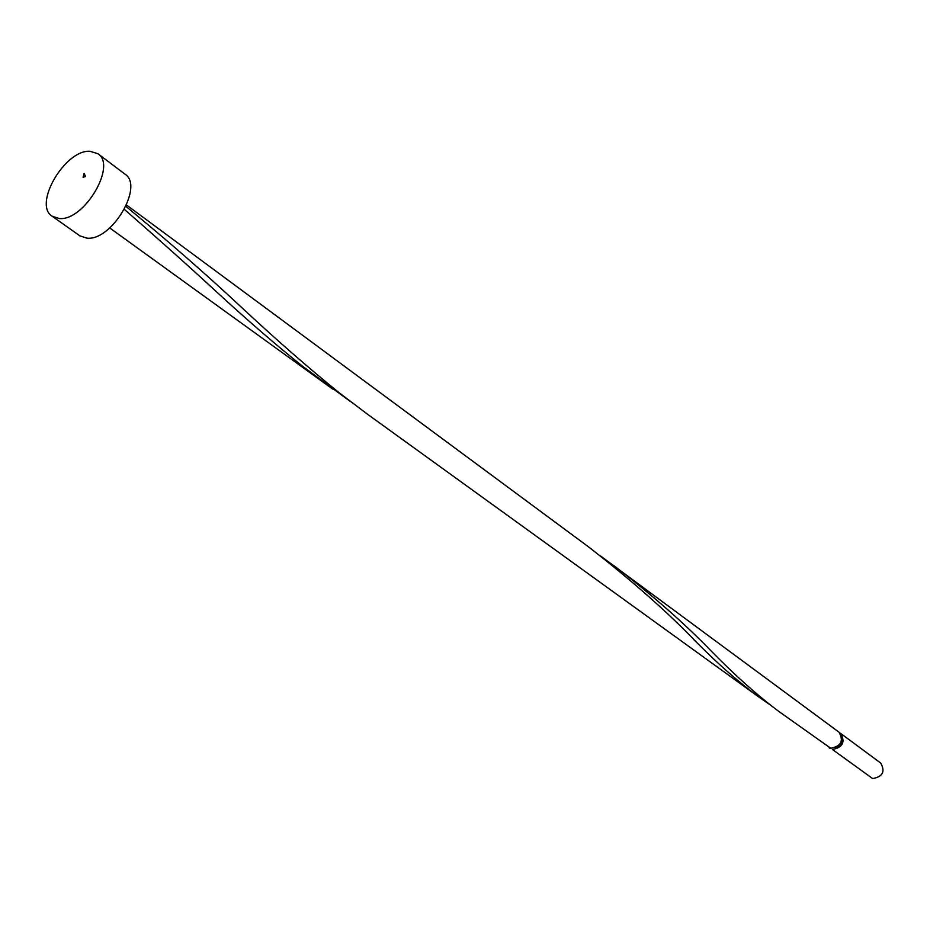<?xml version="1.0" encoding="UTF-8"?>
<svg xmlns="http://www.w3.org/2000/svg" width="930" height="930" viewBox="0 0 930 930"><rect width="100%" height="100%" fill="white"/><g stroke="black" fill="none" stroke-linecap="round" stroke-linejoin="round"><path stroke-width="1.4" d="M840.732 733.479L880.698 763.053C885.441 771.575 882.768 776.748 872.654 778.573L832.397 749.464C842.72 747.499 845.498 742.175 840.732 733.479L839.848 732.933M829.072 747.673L829.862 748.336M97.941 153.741L124.992 174.154C144.266 185.977 111.728 241.068 87.025 238.161L79.864 235.848L52.208 216.26C32.794 204.67 64.949 149.567 89.966 151.265L97.941 153.741C117.122 165.447 84.037 221.224 59.357 218.527L52.208 216.26M124.388 209.401C157.856 238.545 188.685 266.12 216.864 292.125C247.206 320.083 276.024 344.983 303.308 366.839L350.412 401.516M613.742 565.521C651.721 594.642 684.038 622.972 710.694 650.523C734.874 675.285 757.625 695.628 778.945 711.543L830.723 748.243C841.046 746.279 843.836 740.943 839.069 732.247L600.745 556.128M126.527 205.007L587.76 546.294C631.586 580.274 668.275 612.696 697.814 643.572C718.902 664.741 739.117 682.469 758.462 696.744L768.936 703.998M758.462 696.744L367.431 414.175L339.311 392.879C308.167 367.687 274.699 338.38 238.917 304.947C205.344 273.583 167.679 240.731 125.91 206.379M84.13 173.375L83.072 177.27L85.537 176.549L84.13 173.375M835.5 747.732C839.709 746.36 841.824 743.465 841.859 739.036M332.673 389.066L109.74 227.966M209.029 284.999L216.864 292.125M697.814 643.572L693.536 639.398"/></g></svg>
